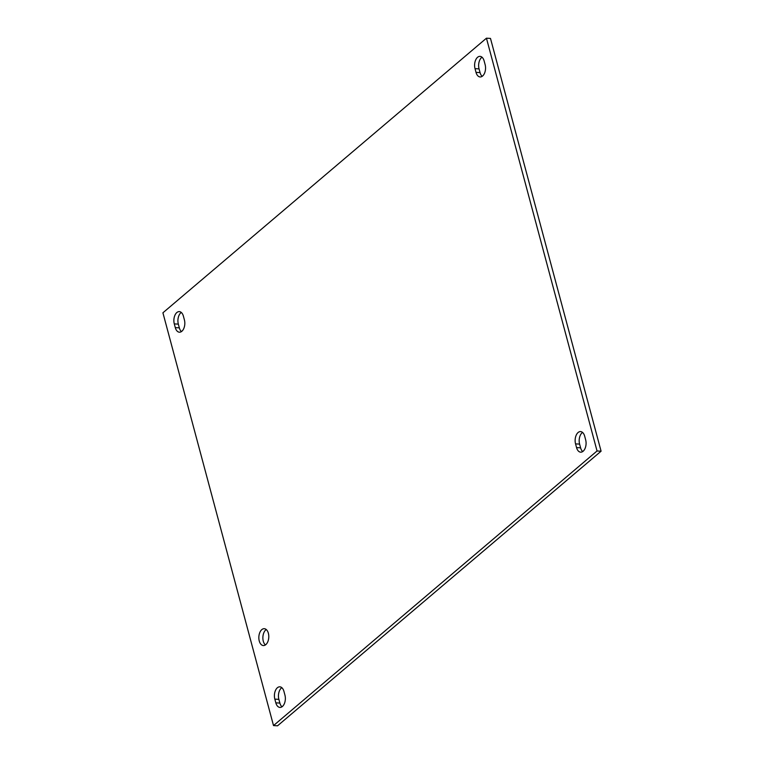 <?xml version="1.0" encoding="UTF-8"?>
<svg xmlns="http://www.w3.org/2000/svg" width="764" height="764" viewBox="0 0 764 764"><rect width="100%" height="100%" fill="white"/><g stroke="black" fill="none" stroke-linecap="round" stroke-linejoin="round"><path stroke-width="1.15" d="M265.824 644.625A8.442 4.966 93.1 0 1 263.351 645.561A8.442 4.966 93.1 0 1 258.901 638.981A8.442 4.966 93.1 0 1 261.804 629.622A8.442 4.966 93.1 0 1 264.268 628.696A8.442 4.966 93.1 0 1 268.727 635.266A8.442 4.966 93.1 0 1 265.824 644.625M266.244 629.536A8.442 4.966 -86.9 0 0 265.843 629.842A8.442 4.966 -86.9 0 0 262.873 637.443A8.442 4.966 -86.9 0 0 265.414 644.94M283.941 691.401L284.943 695.116A8.442 4.966 93.1 0 1 279.93 707.416A8.442 4.966 93.1 0 1 275.833 702.851L274.83 699.127A8.442 4.966 93.1 0 1 279.844 686.826A8.442 4.966 93.1 0 1 283.941 691.401M281.83 687.667A8.442 4.966 -86.9 0 0 278.87 699.346L279.872 703.071A8.442 4.966 -86.9 0 0 281.983 706.795M484.128 60.929L485.13 64.653A8.442 4.966 93.1 0 1 480.117 76.954A8.442 4.966 93.1 0 1 476.02 72.379L475.027 68.665A8.442 4.966 93.1 0 1 480.04 56.364A8.442 4.966 93.1 0 1 484.128 60.929M482.017 57.204A8.442 4.966 -86.9 0 0 479.057 68.884L480.059 72.599A8.442 4.966 -86.9 0 0 482.17 76.333M183.398 316.172L184.401 319.896A8.442 4.966 93.1 0 1 179.387 332.197A8.442 4.966 93.1 0 1 175.29 327.622L174.297 323.907A8.442 4.966 93.1 0 1 179.311 311.607A8.442 4.966 93.1 0 1 183.398 316.172M181.288 312.447A8.442 4.966 -86.9 0 0 178.337 324.127L179.33 327.842A8.442 4.966 -86.9 0 0 181.44 331.576M584.67 436.158L585.663 439.873A8.442 4.966 93.1 0 1 580.659 452.173A8.442 4.966 93.1 0 1 576.562 447.608L575.559 443.884A8.442 4.966 93.1 0 1 580.573 431.584A8.442 4.966 93.1 0 1 584.67 436.158M582.56 432.424A8.442 4.966 -86.9 0 0 579.599 444.104L580.602 447.828A8.442 4.966 -86.9 0 0 582.712 451.553M597.047 450.98L273.512 725.58L277.552 725.8L601.087 451.199L490.488 38.42L486.448 38.2L597.047 450.98L601.087 451.199M273.512 725.58L162.913 312.801L486.448 38.2M279.872 703.071L275.833 702.851M278.87 699.346L274.83 699.127M480.059 72.599L476.02 72.379M479.057 68.884L475.027 68.665M179.33 327.842L175.29 327.622M178.337 324.127L174.297 323.907M580.602 447.828L576.562 447.608M579.599 444.104L575.559 443.884"/></g></svg>
